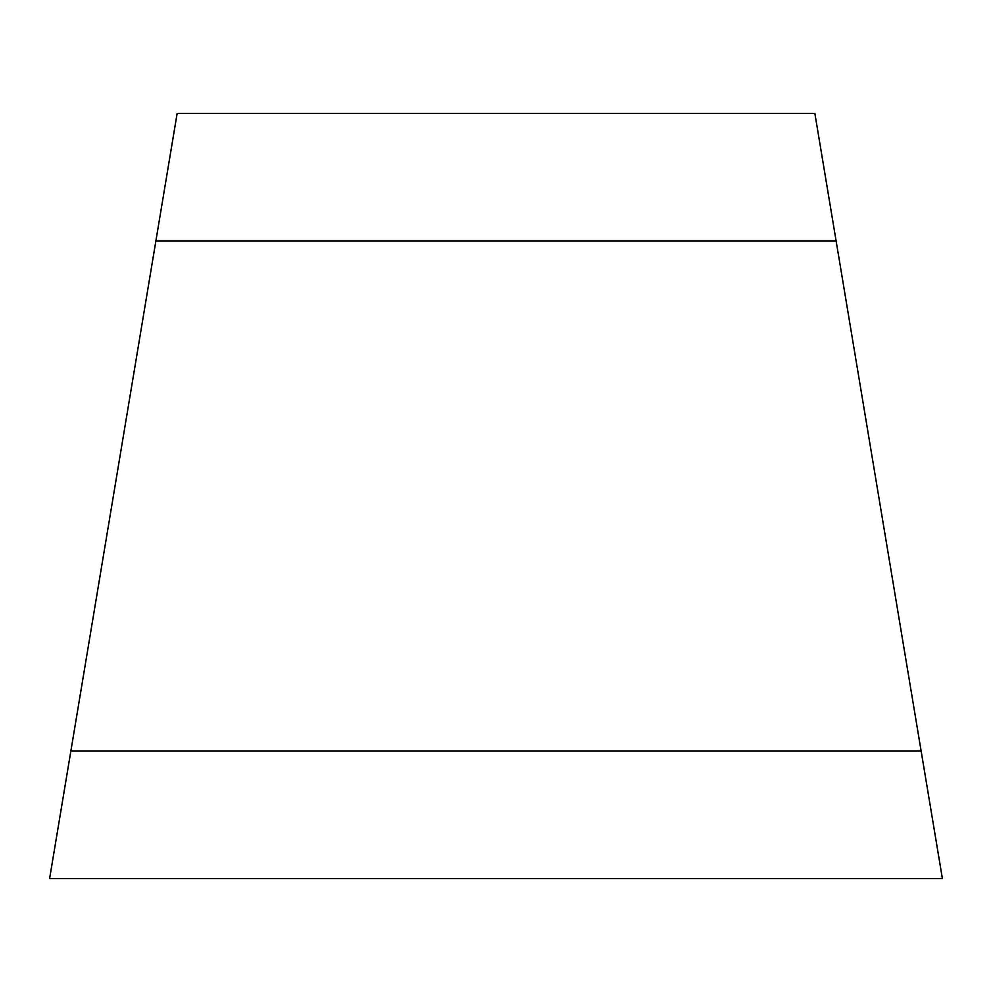 <?xml version="1.0" encoding="UTF-8"?>
<svg xmlns="http://www.w3.org/2000/svg" width="992" height="992" viewBox="0 0 992 992"><rect width="100%" height="100%" fill="white"/><g stroke="black" fill="none" stroke-linecap="round" stroke-linejoin="round"><path stroke-width="1.49" d="M814.854 113.373L177.146 113.373L49.6 878.627L942.4 878.627L814.854 113.373M70.854 751.08L60.227 814.854L70.854 751.08L921.146 751.08L931.773 814.854L921.146 751.08M836.12 240.92L155.88 240.92"/></g></svg>
